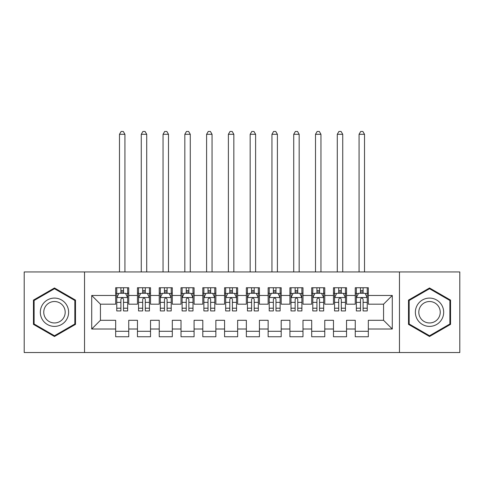 <?xml version="1.0" encoding="UTF-8"?>
<svg xmlns="http://www.w3.org/2000/svg" width="484" height="484" viewBox="0 0 484 484"><rect width="100%" height="100%" fill="white"/><g stroke="black" fill="none" stroke-linecap="round" stroke-linejoin="round"><path stroke-width="0.73" d="M399.469 352.534L459.8 352.534L459.8 271.947L399.469 271.947L399.469 352.534L84.531 352.534L84.531 271.947L24.2 271.947L24.2 352.534L84.531 352.534M399.469 271.947L84.531 271.947M91.718 329.011L91.718 295.47L115.676 295.47L115.676 304.182L100.43 304.182L100.43 320.299L91.718 329.011L115.676 329.011L115.676 336.743L128.744 336.743L128.744 329.011L137.456 329.011L137.456 336.743L150.524 336.743L150.524 329.011L159.236 329.011L159.236 336.743L172.304 336.743L172.304 329.011L181.016 329.011L181.016 336.743L194.084 336.743L194.084 329.011L202.796 329.011L202.796 336.743L215.864 336.743L215.864 329.011L224.576 329.011L224.576 336.743L237.644 336.743L237.644 329.011L246.356 329.011L246.356 336.743L259.424 336.743L259.424 329.011L268.136 329.011L268.136 336.743L281.204 336.743L281.204 329.011L289.916 329.011L289.916 336.743L302.984 336.743L302.984 329.011L311.696 329.011L311.696 336.743L324.764 336.743L324.764 329.011L333.476 329.011L333.476 336.743L346.544 336.743L346.544 329.011L355.256 329.011L355.256 336.743L368.324 336.743L368.324 320.299L383.57 320.299L383.57 304.182L368.324 304.182L368.324 295.47L392.282 295.47L392.282 329.011L368.324 329.011M368.324 295.47L368.324 287.738L355.256 287.738L355.256 295.47L346.544 295.47L346.544 287.738L333.476 287.738L333.476 295.47L324.764 295.47L324.764 287.738L311.696 287.738L311.696 295.47L302.984 295.47L302.984 287.738L289.916 287.738L289.916 295.47L281.204 295.47L281.204 287.738L268.136 287.738L268.136 295.47L259.424 295.47L259.424 287.738L246.356 287.738L246.356 295.47L237.644 295.47L237.644 287.738L224.576 287.738L224.576 295.47L215.864 295.47L215.864 287.738L202.796 287.738L202.796 295.47L194.084 295.47L194.084 287.738L181.016 287.738L181.016 295.47L172.304 295.47L172.304 287.738L159.236 287.738L159.236 295.47L150.524 295.47L150.524 287.738L137.456 287.738L137.456 295.47L128.744 295.47L128.744 287.738L115.676 287.738L115.676 295.47M346.544 329.011L346.544 320.299L355.256 320.299L355.256 329.011M392.282 295.47L383.57 304.182M324.764 329.011L324.764 320.299L333.476 320.299L333.476 329.011M355.256 295.47L355.256 304.182L346.544 304.182L346.544 295.47M302.984 329.011L302.984 320.299L311.696 320.299L311.696 329.011M333.476 295.47L333.476 304.182L324.764 304.182L324.764 295.47M281.204 329.011L281.204 320.299L289.916 320.299L289.916 329.011M311.696 295.47L311.696 304.182L302.984 304.182L302.984 295.47M259.424 329.011L259.424 320.299L268.136 320.299L268.136 329.011M289.916 295.47L289.916 304.182L281.204 304.182L281.204 295.47M237.644 329.011L237.644 320.299L246.356 320.299L246.356 329.011M268.136 295.47L268.136 304.182L259.424 304.182L259.424 295.47M215.864 329.011L215.864 320.299L224.576 320.299L224.576 329.011M246.356 295.47L246.356 304.182L237.644 304.182L237.644 295.47M194.084 329.011L194.084 320.299L202.796 320.299L202.796 329.011M224.576 295.47L224.576 304.182L215.864 304.182L215.864 295.47M172.304 329.011L172.304 320.299L181.016 320.299L181.016 329.011M202.796 295.47L202.796 304.182L194.084 304.182L194.084 295.47M150.524 329.011L150.524 320.299L159.236 320.299L159.236 329.011M181.016 295.47L181.016 304.182L172.304 304.182L172.304 295.47M128.744 329.011L128.744 320.299L137.456 320.299L137.456 329.011M159.236 295.47L159.236 304.182L150.524 304.182L150.524 295.47M100.43 320.299L115.676 320.299L115.676 329.011M137.456 295.47L137.456 304.182L128.744 304.182L128.744 295.47M355.256 293.183L356.345 293.183M367.235 293.183L368.324 293.183M333.476 293.183L334.565 293.183M345.455 293.183L346.544 293.183M311.696 293.183L312.785 293.183M323.675 293.183L324.764 293.183M289.916 293.183L291.005 293.183M301.895 293.183L302.984 293.183M268.136 293.183L269.225 293.183M280.115 293.183L281.204 293.183M246.356 293.183L247.445 293.183M258.335 293.183L259.424 293.183M224.576 293.183L225.665 293.183M236.555 293.183L237.644 293.183M202.796 293.183L203.885 293.183M214.775 293.183L215.864 293.183M181.016 293.183L182.105 293.183M192.995 293.183L194.084 293.183M159.236 293.183L160.325 293.183M171.215 293.183L172.304 293.183M137.456 293.183L138.545 293.183M149.435 293.183L150.524 293.183M115.676 293.183L116.765 293.183M127.655 293.183L128.744 293.183M115.676 331.298L128.744 331.298M137.456 331.298L150.524 331.298M159.236 331.298L172.304 331.298M181.016 331.298L194.084 331.298M202.796 331.298L215.864 331.298M224.576 331.298L237.644 331.298M246.356 331.298L259.424 331.298M268.136 331.298L281.204 331.298M289.916 331.298L302.984 331.298M311.696 331.298L324.764 331.298M333.476 331.298L346.544 331.298M355.256 331.298L368.324 331.298M91.718 295.47L100.43 304.182M383.57 320.299L392.282 329.011M75.492 300.104L54.474 287.974L33.456 300.104L33.456 324.377L54.474 336.507L75.492 324.377L75.492 300.104M408.508 300.104L408.508 324.377L429.526 336.507L450.543 324.377L450.543 300.104L429.526 287.974L408.508 300.104M123.517 290.569L120.903 290.569M127.655 308.205L123.517 308.205L123.517 310.934L127.655 310.934L127.655 297.648L125.477 293.292L118.943 293.292L116.765 297.648L116.765 310.934L120.903 310.934L120.903 308.205L116.765 308.205M116.765 297.648L116.765 287.738M127.655 297.648L127.655 287.738M120.903 293.292L120.903 287.738M123.517 287.738L123.517 293.292M123.517 308.205L123.517 299.281C122.646 297.606 121.774 297.606 120.903 299.281L120.903 308.205M123.517 293.183L120.903 293.183M124.932 271.947L124.932 134.298L119.487 134.298L119.487 271.947M119.487 134.298L121.121 131.466L123.299 131.466L124.932 134.298M145.297 290.569L142.683 290.569M149.435 308.205L145.297 308.205L145.297 310.934L149.435 310.934L149.435 297.648L147.257 293.292L140.723 293.292L138.545 297.648L138.545 310.934L142.683 310.934L142.683 308.205L138.545 308.205M138.545 297.648L138.545 287.738M149.435 297.648L149.435 287.738M142.683 293.292L142.683 287.738M145.297 287.738L145.297 293.292M145.297 308.205L145.297 299.281C144.426 297.606 143.554 297.606 142.683 299.281L142.683 308.205M145.297 293.183L142.683 293.183M146.713 271.947L146.713 134.298L141.267 134.298L141.267 271.947M141.267 134.298L142.901 131.466L145.079 131.466L146.713 134.298M167.077 290.569L164.463 290.569M171.215 308.205L167.077 308.205L167.077 310.934L171.215 310.934L171.215 297.648L169.037 293.292L162.503 293.292L160.325 297.648L160.325 310.934L164.463 310.934L164.463 308.205L160.325 308.205M160.325 297.648L160.325 287.738M171.215 297.648L171.215 287.738M164.463 293.292L164.463 287.738M167.077 287.738L167.077 293.292M167.077 308.205L167.077 299.281C166.206 297.606 165.334 297.606 164.463 299.281L164.463 308.205M167.077 293.183L164.463 293.183M168.493 271.947L168.493 134.298L163.047 134.298L163.047 271.947M163.047 134.298L164.681 131.466L166.859 131.466L168.493 134.298M66.731 305.162A14.157 14.157 0 0 0 47.396 299.983A14.157 14.157 0 0 0 42.217 319.319A14.157 14.157 0 0 0 61.553 324.498A14.157 14.157 0 0 0 66.731 305.162M63.755 306.88A10.721 10.721 0 0 0 49.114 302.96A10.721 10.721 0 0 0 45.194 317.601A10.721 10.721 0 0 0 59.834 321.521A10.721 10.721 0 0 0 63.755 306.88M54.474 335.757L34.11 323.996L34.11 300.485L54.474 288.724L74.838 300.485L74.838 323.996L54.474 335.757M441.783 305.162A14.157 14.157 0 0 0 422.447 299.983A14.157 14.157 0 0 0 417.269 319.319A14.157 14.157 0 0 0 436.604 324.498A14.157 14.157 0 0 0 441.783 305.162M438.806 306.88A10.721 10.721 0 0 0 424.166 302.96A10.721 10.721 0 0 0 420.245 317.601A10.721 10.721 0 0 0 434.886 321.521A10.721 10.721 0 0 0 438.806 306.88M429.526 335.757L409.161 323.996L409.161 300.485L429.526 288.724L449.89 300.485L449.89 323.996L429.526 335.757M188.857 290.569L186.243 290.569M192.995 308.205L188.857 308.205L188.857 310.934L192.995 310.934L192.995 297.648L190.817 293.292L184.283 293.292L182.105 297.648L182.105 310.934L186.243 310.934L186.243 308.205L182.105 308.205M182.105 297.648L182.105 287.738M192.995 297.648L192.995 287.738M186.243 293.292L186.243 287.738M188.857 287.738L188.857 293.292M188.857 308.205L188.857 299.281C187.986 297.606 187.114 297.606 186.243 299.281L186.243 308.205M188.857 293.183L186.243 293.183M190.273 271.947L190.273 134.298L184.827 134.298L184.827 271.947M184.827 134.298L186.461 131.466L188.639 131.466L190.273 134.298M210.637 290.569L208.023 290.569M214.775 308.205L210.637 308.205L210.637 310.934L214.775 310.934L214.775 297.648L212.597 293.292L206.063 293.292L203.885 297.648L203.885 310.934L208.023 310.934L208.023 308.205L203.885 308.205M203.885 297.648L203.885 287.738M214.775 297.648L214.775 287.738M208.023 293.292L208.023 287.738M210.637 287.738L210.637 293.292M210.637 308.205L210.637 299.281C209.766 297.606 208.894 297.606 208.023 299.281L208.023 308.205M210.637 293.183L208.023 293.183M212.052 271.947L212.052 134.298L206.607 134.298L206.607 271.947M206.607 134.298L208.241 131.466L210.419 131.466L212.052 134.298M232.417 290.569L229.803 290.569M236.555 308.205L232.417 308.205L232.417 310.934L236.555 310.934L236.555 297.648L234.377 293.292L227.843 293.292L225.665 297.648L225.665 310.934L229.803 310.934L229.803 308.205L225.665 308.205M225.665 297.648L225.665 287.738M236.555 297.648L236.555 287.738M229.803 293.292L229.803 287.738M232.417 287.738L232.417 293.292M232.417 308.205L232.417 299.281C231.546 297.606 230.674 297.606 229.803 299.281L229.803 308.205M232.417 293.183L229.803 293.183M233.832 271.947L233.832 134.298L228.387 134.298L228.387 271.947M228.387 134.298L230.021 131.466L232.199 131.466L233.832 134.298M254.197 290.569L251.583 290.569M258.335 308.205L254.197 308.205L254.197 310.934L258.335 310.934L258.335 297.648L256.157 293.292L249.623 293.292L247.445 297.648L247.445 310.934L251.583 310.934L251.583 308.205L247.445 308.205M247.445 297.648L247.445 287.738M258.335 297.648L258.335 287.738M251.583 293.292L251.583 287.738M254.197 287.738L254.197 293.292M254.197 308.205L254.197 299.281C253.326 297.606 252.454 297.606 251.583 299.281L251.583 308.205M254.197 293.183L251.583 293.183M255.612 271.947L255.612 134.298L250.167 134.298L250.167 271.947M250.167 134.298L251.801 131.466L253.979 131.466L255.612 134.298M275.977 290.569L273.363 290.569M280.115 308.205L275.977 308.205L275.977 310.934L280.115 310.934L280.115 297.648L277.937 293.292L271.403 293.292L269.225 297.648L269.225 310.934L273.363 310.934L273.363 308.205L269.225 308.205M269.225 297.648L269.225 287.738M280.115 297.648L280.115 287.738M273.363 293.292L273.363 287.738M275.977 287.738L275.977 293.292M275.977 308.205L275.977 299.281C275.106 297.606 274.234 297.606 273.363 299.281L273.363 308.205M275.977 293.183L273.363 293.183M277.392 271.947L277.392 134.298L271.947 134.298L271.947 271.947M271.947 134.298L273.581 131.466L275.759 131.466L277.392 134.298M297.757 290.569L295.143 290.569M301.895 308.205L297.757 308.205L297.757 310.934L301.895 310.934L301.895 297.648L299.717 293.292L293.183 293.292L291.005 297.648L291.005 310.934L295.143 310.934L295.143 308.205L291.005 308.205M291.005 297.648L291.005 287.738M301.895 297.648L301.895 287.738M295.143 293.292L295.143 287.738M297.757 287.738L297.757 293.292M297.757 308.205L297.757 299.281C296.886 297.606 296.014 297.606 295.143 299.281L295.143 308.205M297.757 293.183L295.143 293.183M299.173 271.947L299.173 134.298L293.727 134.298L293.727 271.947M293.727 134.298L295.361 131.466L297.539 131.466L299.173 134.298M319.537 290.569L316.923 290.569M323.675 308.205L319.537 308.205L319.537 310.934L323.675 310.934L323.675 297.648L321.497 293.292L314.963 293.292L312.785 297.648L312.785 310.934L316.923 310.934L316.923 308.205L312.785 308.205M312.785 297.648L312.785 287.738M323.675 297.648L323.675 287.738M316.923 293.292L316.923 287.738M319.537 287.738L319.537 293.292M319.537 308.205L319.537 299.281C318.666 297.606 317.794 297.606 316.923 299.281L316.923 308.205M319.537 293.183L316.923 293.183M320.952 271.947L320.952 134.298L315.507 134.298L315.507 271.947M315.507 134.298L317.141 131.466L319.319 131.466L320.952 134.298M341.317 290.569L338.703 290.569M345.455 308.205L341.317 308.205L341.317 310.934L345.455 310.934L345.455 297.648L343.277 293.292L336.743 293.292L334.565 297.648L334.565 310.934L338.703 310.934L338.703 308.205L334.565 308.205M334.565 297.648L334.565 287.738M345.455 297.648L345.455 287.738M338.703 293.292L338.703 287.738M341.317 287.738L341.317 293.292M341.317 308.205L341.317 299.281C340.446 297.606 339.574 297.606 338.703 299.281L338.703 308.205M341.317 293.183L338.703 293.183M342.733 271.947L342.733 134.298L337.287 134.298L337.287 271.947M337.287 134.298L338.921 131.466L341.099 131.466L342.733 134.298M363.097 290.569L360.483 290.569M367.235 308.205L363.097 308.205L363.097 310.934L367.235 310.934L367.235 297.648L365.057 293.292L358.523 293.292L356.345 297.648L356.345 310.934L360.483 310.934L360.483 308.205L356.345 308.205M356.345 297.648L356.345 287.738M367.235 297.648L367.235 287.738M360.483 293.292L360.483 287.738M363.097 287.738L363.097 293.292M363.097 308.205L363.097 299.281C362.226 297.606 361.354 297.606 360.483 299.281L360.483 308.205M363.097 293.183L360.483 293.183M364.512 271.947L364.512 134.298L359.067 134.298L359.067 271.947M359.067 134.298L360.701 131.466L362.879 131.466L364.512 134.298M127.601 297.539L116.819 297.539M116.765 293.552L118.81 293.552M125.61 293.552L127.655 293.552M120.903 302.367L116.765 302.367M127.655 302.367L123.517 302.367M123.517 291.955L120.903 291.955M149.381 297.539L138.599 297.539M138.545 293.552L140.59 293.552M147.39 293.552L149.435 293.552M142.683 302.367L138.545 302.367M149.435 302.367L145.297 302.367M145.297 291.955L142.683 291.955M171.161 297.539L160.379 297.539M160.325 293.552L162.37 293.552M169.17 293.552L171.215 293.552M164.463 302.367L160.325 302.367M171.215 302.367L167.077 302.367M167.077 291.955L164.463 291.955M192.941 297.539L182.159 297.539M182.105 293.552L184.15 293.552M190.95 293.552L192.995 293.552M186.243 302.367L182.105 302.367M192.995 302.367L188.857 302.367M188.857 291.955L186.243 291.955M214.721 297.539L203.939 297.539M203.885 293.552L205.93 293.552M212.73 293.552L214.775 293.552M208.023 302.367L203.885 302.367M214.775 302.367L210.637 302.367M210.637 291.955L208.023 291.955M236.501 297.539L225.719 297.539M225.665 293.552L227.71 293.552M234.51 293.552L236.555 293.552M229.803 302.367L225.665 302.367M236.555 302.367L232.417 302.367M232.417 291.955L229.803 291.955M258.281 297.539L247.499 297.539M247.445 293.552L249.49 293.552M256.29 293.552L258.335 293.552M251.583 302.367L247.445 302.367M258.335 302.367L254.197 302.367M254.197 291.955L251.583 291.955M280.061 297.539L269.279 297.539M269.225 293.552L271.27 293.552M278.07 293.552L280.115 293.552M273.363 302.367L269.225 302.367M280.115 302.367L275.977 302.367M275.977 291.955L273.363 291.955M301.841 297.539L291.059 297.539M291.005 293.552L293.05 293.552M299.85 293.552L301.895 293.552M295.143 302.367L291.005 302.367M301.895 302.367L297.757 302.367M297.757 291.955L295.143 291.955M323.621 297.539L312.839 297.539M312.785 293.552L314.83 293.552M321.63 293.552L323.675 293.552M316.923 302.367L312.785 302.367M323.675 302.367L319.537 302.367M319.537 291.955L316.923 291.955M345.401 297.539L334.619 297.539M334.565 293.552L336.61 293.552M343.41 293.552L345.455 293.552M338.703 302.367L334.565 302.367M345.455 302.367L341.317 302.367M341.317 291.955L338.703 291.955M367.181 297.539L356.399 297.539M356.345 293.552L358.39 293.552M365.19 293.552L367.235 293.552M360.483 302.367L356.345 302.367M367.235 302.367L363.097 302.367M363.097 291.955L360.483 291.955"/></g></svg>
